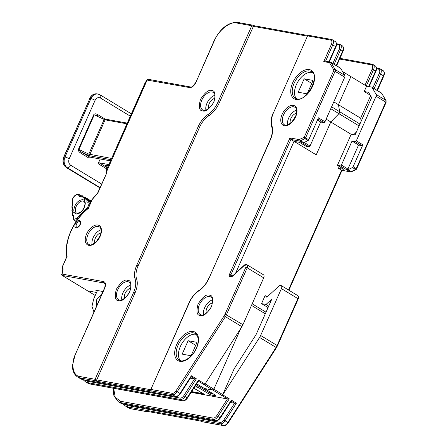<?xml version="1.0" encoding="UTF-8"?>
<svg xmlns="http://www.w3.org/2000/svg" width="448" height="448" viewBox="0 0 448 448"><rect width="100%" height="100%" fill="white"/><g stroke="black" fill="none" stroke-linecap="round" stroke-linejoin="round"><path stroke-width="0.67" d="M145.37 411.046L201.124 421.176L145.37 411.046L146.11 411.499A1.064 0.846 100.3 0 0 146.345 411.589L147.14 411.415M201.208 421.232L201.74 421.579A1.064 0.622 -58.7 0 0 201.863 421.63L223.227 425.51L220.41 423.802L128.167 407.042A1.064 0.846 -79.7 0 1 127.854 405.63L124.684 404.309M353.108 166.762L362.846 144.782L356.328 140.818L376.085 96.242L385.745 102.11L356.25 168.672L353.108 166.762A1.064 0.622 121.3 0 1 352.419 167.535L348.152 169.652L351.294 171.562A3.41 1.982 121.3 0 1 350.095 171.786L341.572 170.234L350.33 171.875L351.82 171.629L356.087 169.506A1.064 0.638 -116.4 0 1 355.561 169.445L351.294 171.562A1.064 0.638 63.6 0 0 351.82 171.629M95.25 295.478L87.618 290.842L96.578 292.471L87.618 290.842A1.064 0.622 121.3 0 1 87.489 290.797A1.064 0.622 -58.7 0 0 87.618 290.842L62.283 275.447L103.953 283.018A1.064 0.846 -79.7 0 1 103.639 281.613L61.964 274.042L63.106 269.192L62.754 267.411L63.095 265.278L67.11 256.222A37.29 21.678 121.3 0 1 88.262 208.488L92.277 199.433L97.927 192.881L106.994 172.424L106.327 172.301A1.064 0.846 100.3 0 0 106.344 173.382M230.339 402.5L234.556 403.267L223.815 419.994A4.262 2.475 121.3 0 1 220.097 422.391A1.064 0.846 100.3 0 0 220.41 423.802A5.326 3.097 121.3 0 0 225.064 420.806L223.815 419.994M372.053 87.416L381.718 93.285L385.846 100.335L376.18 94.466L372.053 87.416A2.128 1.238 121.3 0 0 371.79 87.136A2.128 1.238 121.3 0 0 371.532 87.041L366.576 86.139L364.196 91.51L370.222 95.172M348.152 169.652A3.41 1.982 121.3 0 1 346.954 169.876L350.095 171.786A1.064 0.846 100.3 0 0 350.33 171.875M362.846 144.782A1.064 0.622 121.3 0 1 361.788 145.622L358.551 145.034L347.922 169.019A1.064 0.622 121.3 0 1 346.864 169.859L346.954 169.876M288.501 289.99L341.572 170.234L338.43 168.33L343.93 169.327L337.411 165.368L340.34 165.9L346.864 169.859M339.248 166.482L338.43 168.33M230.978 276.013A1.277 0.745 121.3 0 1 230.91 274.803L290.892 139.446L294.034 141.355L235.648 273.112L294.034 141.355L316.232 154.84L330.798 121.968L351.159 134.344M266.006 312.194L252.19 303.8M267.204 296.862L265.11 295.585L261.542 303.638L268.05 307.591M281.411 288.613L297.892 298.626L277.122 345.498L260.641 335.485L281.411 288.613A3.198 1.859 121.3 0 0 281.165 285.533A3.198 1.859 121.3 0 0 278.818 286.188L267.31 296.766A1.277 0.745 -58.7 0 1 266.526 297.086L265.362 296.873A1.277 0.745 -58.7 0 1 265.21 296.817A1.277 0.745 -58.7 0 1 265.11 295.585M222.734 394.845A1.064 0.622 121.3 0 1 221.805 395.444L227.64 398.989L229.286 398.826L222.734 394.845L259.588 337.439L276.069 347.452A8.523 4.956 -58.7 0 0 277.122 345.498L277.458 345.811L276.461 347.665L228.267 422.733C226.548 424.978 224.941 425.936 223.462 425.6A1.064 0.846 -79.7 0 1 223.227 425.51A5.326 3.097 -58.7 0 0 227.881 422.514L225.064 420.806L236.398 403.15L234.556 403.267M376.18 94.466A2.128 1.238 121.3 0 1 376.085 96.242M337.411 165.368L351.226 134.193L355.102 134.893L371.633 97.586L368.536 92.299L364.196 91.51M356.328 140.818A1.064 0.622 121.3 0 1 355.264 141.663L352.033 141.075L341.404 165.054A1.064 0.622 121.3 0 1 340.34 165.9M370.574 95.782L360.646 118.194L361.172 121.195M356.384 131.998L353.78 134.658M326.138 119.14L330.798 121.968L338.923 113.669A1.702 0.991 -58.7 0 0 339.674 111.72L338.447 104.709L350.896 76.614L342.569 71.557M251.485 305.396L265.3 313.79M268.716 306.09L266.022 304.455L261.542 303.638M221.805 395.444L221.659 395.416A1.064 0.622 -58.7 0 0 222.718 394.576L234.114 368.866L256.015 334.751L271.79 299.146L266.022 304.455M260.641 335.485A8.523 4.956 121.3 0 1 259.588 337.439M227.64 398.989L191.134 392.347M236.398 403.15L231.358 400.086L231.286 401.033L220.416 417.962L220.024 417.743L217.952 416.483L229.286 398.826M204.238 388.382A1.064 0.622 -58.7 0 0 204.344 388.472A1.064 0.622 -58.7 0 0 204.473 388.522L212.8 390.034L204.473 388.522L196.644 383.762M194.723 386.753L198.1 387.363L194.723 386.753M372.467 64.31A5.326 3.097 121.3 0 1 373.111 64.551A5.326 3.097 121.3 0 1 373.531 69.681L366.307 85.977L350.896 76.614L338.447 104.709L360.646 118.194M352.033 141.075L358.551 145.034M205.134 383.891L213.858 389.189L240.89 328.194L213.858 389.189A1.064 0.622 121.3 0 1 212.8 390.034L221.659 395.416M227.444 398.944L216.703 415.677A4.262 2.475 121.3 0 1 212.985 418.068L120.742 401.307L115.226 397.354L113.68 388.298M191.262 392.146L204.366 394.531L193.822 388.158M193.838 388.13L203.347 393.714M213.674 394.145L212.145 393.865A2.128 0.375 23.9 0 1 209.384 392.734L199.164 386.523L199.578 385.577L199.164 386.523A1.064 0.622 121.3 0 1 198.1 387.363L208.326 393.579A3.198 0.566 -156.1 0 0 212.458 395.276L215.006 395.735A3.198 0.566 -156.1 0 0 214.693 394.733L204.473 388.522A1.064 0.622 -58.7 0 1 204.344 388.472L214.564 394.688A1.064 0.622 -58.7 0 0 214.693 394.733M312.458 72.498A15.534 9.027 -58.7 0 0 311.858 72.352A15.534 9.027 -58.7 0 0 297.685 82.085A15.534 9.027 -58.7 0 0 296.514 98.734M196.398 334.398A15.534 9.027 -58.7 0 0 195.798 334.258A15.534 9.027 -58.7 0 0 181.625 343.991A15.534 9.027 -58.7 0 0 180.454 360.64M263.693 277.844A3.198 1.859 -58.7 0 0 263.441 274.764L246.966 264.751A3.198 1.859 121.3 0 1 247.218 267.831L263.693 277.844L242.922 324.716L225.064 314.138A7.459 4.334 121.3 0 1 224.146 315.846L175.958 390.914A4.262 2.475 121.3 0 1 172.234 393.31L150.875 389.43L189.386 302.518C191.722 297.45 194.902 293.535 198.946 290.78C203.157 287.896 206.478 283.814 208.908 278.533L270.413 139.737C272.681 134.422 273.202 129.83 271.981 125.966C270.805 122.259 271.303 117.858 273.476 112.762L307.546 35.879L273.476 112.762M253.697 25.687L219.1 103.197A18.687 10.864 121.3 0 1 208.964 115.646A17.321 10.069 -58.7 0 0 199.595 127.137L138.068 265.978A17.321 10.069 -58.7 0 0 136.595 278.953A18.687 10.864 121.3 0 1 135.01 292.953L96.174 381.153L151.385 390.953M253.663 25.637L307.681 35.448M340.704 68.365L344.826 75.415L335.166 69.541L331.038 62.49L340.704 68.365A2.128 1.238 -58.7 0 0 340.435 68.085L330.775 62.216A2.128 1.238 121.3 0 0 330.518 62.121A1.064 0.846 100.3 0 0 330.282 62.031L325.298 61.124L323.758 61.611L329.353 62.63A1.064 0.622 121.3 0 1 329.616 62.815L333.738 69.866L333.693 70.75L304.198 137.312L305.575 137.878A1.064 0.622 -58.7 0 1 304.886 138.65L308.028 140.56L303.761 142.677A3.41 1.982 121.3 0 1 302.562 142.901L299.421 140.991A3.41 1.982 -58.7 0 0 300.619 140.767L304.886 138.65A1.064 0.638 -116.4 0 1 304.198 137.312L299.102 139.586A1.064 0.846 -79.7 0 0 299.421 140.991L290.892 139.446L289.94 137.922L229.533 274.238A2.346 1.361 -58.7 0 0 229.998 276.601L231.162 276.814L232.602 276.231L244.11 265.647A2.128 1.238 121.3 0 1 245.79 265.306A2.128 1.238 121.3 0 1 245.84 267.266L225.064 314.138M148.417 79.363A1.064 0.846 100.3 0 0 147.28 79.89L147.442 79.492L146.933 80.046L189.622 87.578C191.996 87.629 194.04 86.01 195.754 82.712L214.374 40.695C218.187 30.626 230.446 20.894 236.667 22.999L251.787 25.749L217.717 102.631C215.387 107.694 212.201 111.608 208.163 114.369C203.969 117.236 200.648 121.307 198.218 126.571L136.69 265.406C134.428 270.726 133.907 275.313 135.128 279.182C136.304 282.89 135.8 287.291 133.633 292.387L95.116 379.294L96.494 379.865L150.567 389.687M106.154 170.895L106.014 172.878A1.064 0.694 -6.8 0 0 106.025 172.956L147.022 79.873L145.074 82.902L106.26 170.481M146.933 80.046L145.085 82.886L106.277 170.464L106.35 172.127L147.151 80.041M106.646 173.712L106.131 173.258A1.064 1.064 0 0 1 106.014 172.878A1.064 0.694 -6.8 0 1 106.327 172.301L106.35 172.127M95.497 196.101A1.064 0.465 51.6 0 1 95.575 195.72L97.698 192.903L106.994 172.424M88.542 208.426L88.262 208.488L88.542 208.426M67.038 256.95L67.11 256.222L67.038 256.95M101.046 229.768A10.226 5.947 -58.7 0 0 92.075 244.535M106.131 173.258L106.59 173.729M97.188 291.099L95.715 290.203L102.995 291.525M130.788 285.034A10.226 5.947 -58.7 0 0 121.817 299.802M214.878 95.278A10.226 5.947 -58.7 0 0 205.906 110.051M212.492 299.88A10.226 5.947 -58.7 0 0 203.521 314.653M296.582 110.13A10.226 5.947 -58.7 0 0 287.61 124.897M175.958 390.914L177.201 391.726L225.389 316.658L241.87 326.67L205.016 384.076L198.464 380.1L187.13 397.757L185.058 396.497L196.392 378.84L191.352 375.777L180.018 393.434L177.201 391.726A5.326 3.097 121.3 0 1 172.553 394.716L151.189 390.835A1.064 0.622 121.3 0 1 151.06 390.79L151.642 391.138M302.562 142.901L308.991 146.849L306.057 146.317L299.538 142.352L294.034 141.355L316.232 154.84L330.798 121.968L338.923 113.669L359.078 125.916M333.738 69.866A1.064 0.829 149.7 0 1 335.166 69.541A2.128 1.238 121.3 0 1 335.07 71.322L344.73 77.19L324.974 121.766L318.455 117.807L308.717 139.787L305.575 137.878L335.07 71.322L333.693 70.75M191.195 376.846L194.746 379.002L190.333 378.19M191.352 375.777L191.279 376.723L180.41 393.652C178.685 395.898 177.083 396.85 175.599 396.519A1.064 0.846 -79.7 0 1 175.37 396.43L172.553 394.716A1.064 0.846 -79.7 0 1 172.234 393.31M100.974 232.921A6.518 3.791 -58.7 0 0 96.04 236.835A6.518 3.791 -58.7 0 0 94.842 243.012M145.286 82.572L145.074 82.902M95.239 295.501L87.489 290.797A1.064 0.622 121.3 0 1 87.388 290.702M130.71 288.215A6.496 3.774 -58.7 0 0 125.798 292.113A6.496 3.774 -58.7 0 0 124.6 298.267M214.799 98.437A6.518 3.791 -58.7 0 0 209.871 102.351A6.518 3.791 -58.7 0 0 208.667 108.528M212.414 303.061A6.496 3.774 -58.7 0 0 207.502 306.958A6.496 3.774 -58.7 0 0 206.304 313.113M304.175 78.809L313.096 80.433L307.149 93.85L298.228 92.232L304.175 78.809L311.769 83.423M188.121 340.715L197.036 342.334L191.089 355.757L182.168 354.133L188.121 340.715L195.709 345.324M296.503 113.282A6.518 3.791 -58.7 0 0 291.575 117.197A6.518 3.791 -58.7 0 0 290.371 123.374M194.746 379.002L196.392 378.84M198.464 380.1L198.391 381.041L187.522 397.97L187.13 397.757A5.326 3.097 121.3 0 1 182.482 400.753A1.064 0.846 100.3 0 0 182.717 400.842C184.195 401.173 185.797 400.221 187.522 397.97M222.718 394.576L213.858 389.189A1.064 0.622 121.3 0 1 212.8 390.034L204.086 384.675A1.064 0.622 -58.7 0 0 205.016 384.076M241.87 326.67A8.523 4.956 -58.7 0 0 242.922 324.716M308.991 146.849A1.064 0.622 -58.7 0 0 310.05 146.003L320.678 122.024L323.915 122.612A1.064 0.622 -58.7 0 0 324.974 121.766M308.028 140.56A1.064 0.622 -58.7 0 0 308.717 139.787M344.73 77.19A2.128 1.238 -58.7 0 0 344.826 75.415M332.886 63.498L339.259 49.129C340.122 46.782 339.842 45.349 338.408 44.828L336.538 44.492M84.678 379.999L87.847 381.321L180.09 398.082A4.262 2.475 -58.7 0 0 183.809 395.685L185.058 396.497A5.326 3.097 -58.7 0 1 180.404 399.487L182.482 400.753L90.238 383.992A23.436 13.625 121.3 0 1 87.41 382.928L90.474 384.082A1.064 0.846 -79.7 0 1 90.238 383.992L88.161 382.726L180.404 399.487A1.064 0.846 100.3 0 1 180.09 398.082M359.918 124.023L339.674 111.72L338.447 104.709L333.788 101.875M317.453 120.064L320.678 122.024M331.598 106.814L339.674 111.72A1.702 0.991 121.3 0 1 338.923 113.669L330.764 108.707M196.078 384.647L199.164 386.523A1.064 0.622 121.3 0 1 198.1 387.363L195.39 385.717M104.518 118.731L97.642 114.548C95.76 113.557 94.472 113.596 93.766 114.671L78.445 149.246C78.098 150.539 78.814 151.794 80.59 153.026A1.081 0.627 121.3 0 1 81.67 152.169L89.796 157.102L110.522 160.871M89.796 157.102A1.081 0.627 -58.7 0 0 88.715 157.959L80.59 153.026M108.875 164.578L99.204 162.82A1.081 0.627 121.3 0 0 98.129 163.677L100.201 158.995M105.493 119.202L105.073 119.862L104.138 119.532L105.476 119.151L127.254 123.11M105.073 119.862L89.309 155.725L88.81 154.118L111.602 158.43M105.756 165.346L108.326 165.816M105.134 119.034L105.442 119.168M97.283 115.354L94.231 114.912L78.91 149.492C78.826 150.17 79.744 151.06 81.67 152.169L89.309 155.725L111.048 159.678M98.129 163.677L106.249 168.616A1.081 0.627 121.3 0 1 107.33 167.759L107.436 167.832M97.642 114.548A1.081 0.627 -58.7 0 0 97.642 115.522M73.802 209.916C73.808 212.262 74.659 213.634 76.356 214.026C81.116 213.478 84.095 210.056 85.282 203.762C85.282 201.415 84.431 200.043 82.729 199.646C77.969 200.2 74.995 203.622 73.802 209.916M72.369 205.464L72.979 203.342L72.262 202.093L72.246 202.731L72.974 198.408C74.15 196.09 75.589 194.902 77.291 194.846L77.487 194.88A0.851 0.678 -77.8 0 1 78.26 194.41L79.755 194.807L79.99 195.306L78.792 195.21L79.755 194.807L80.954 195.888M97.446 290.517L93.671 299.04L91.969 306.421L93.94 311.954M96.214 306.83L96.746 299.6L102.222 293.266M88.502 207.906L87.786 206.942L88.906 207.362M77.935 219.055L77.454 219.442L76.989 218.333L77.89 219.027M90.272 203.442L89.348 203.134L87.786 206.942L76.989 218.333L74.032 219.296L73.567 217.874L74.049 216.294L72.85 215.04L72.688 214.183L73.298 212.391L72.262 211.12L72.173 210.084L72.156 210.846M72.419 210.078L72.929 208.09L72.145 206.83L72.335 207.945A0.851 0.493 121.3 0 1 72.307 207.945L72.072 205.542M87.002 199.354L87.562 199.315L91.14 201.488L87.506 199.276L86.05 199.5A1.596 0.93 121.3 0 1 85.798 198.335L84.627 198.078C84.403 199.825 85.019 200.351 86.47 199.646L87.562 199.315L86.47 199.646L86.974 200.144C86.61 201.942 87.147 202.569 88.581 202.037L89.169 201.706M77.549 219.498L74.497 220.405A0.851 0.577 71.9 0 1 74.032 219.296L74.043 220.203L73.819 219.94L74.183 220.382A0.851 0.493 121.3 0 1 74.043 220.203M90.742 202.378L89.701 201.746L88.581 202.037L89.348 203.134A0.851 0.666 146.8 0 1 90.485 202.86L90.518 202.882M73.567 217.874L73.567 218.764M90.754 202.356L89.617 201.667L88.334 201.785A1.596 0.93 121.3 0 1 88.122 200.474L86.974 200.144L88.066 199.819L88.122 200.474L90.854 202.132M84.162 197.243L81.911 196.42L82.925 196.039L83.098 196.594A1.596 0.93 121.3 0 0 83.39 197.618L85.019 197.26L91.319 201.085L85.03 197.266L83.989 197.63L84.627 198.078L85.68 197.725L85.798 198.335L87.147 199.153M82.88 196.017L82.012 195.614L81.082 196.034L81.911 196.42C81.855 198.066 82.55 198.47 83.989 197.63L84.454 197.383M77.487 194.88L78.792 195.21C78.893 196.767 79.654 197.042 81.082 196.034L81.486 195.843M72.246 211.898L72.262 211.12L72.246 211.898M73.024 212.503L72.262 211.12M72.677 215.012L72.878 214.25M73.786 216.49L72.85 215.04L72.845 215.88L72.61 215.572L73.791 216.608M72.671 203.325L72.246 202.731M108.349 165.771L104.759 165.116L107.33 167.759L99.204 162.82M298.228 298.939L297.892 298.626A3.198 1.859 -58.7 0 0 297.64 295.546C298.754 296.778 298.95 297.909 298.228 298.939L277.458 345.811M146.647 411.326A1.064 0.622 121.3 0 1 146.11 411.499L130.984 408.75L128.167 407.042A23.436 13.625 121.3 0 1 125.345 405.978L128.162 407.691L131.219 408.839L146.345 411.589M201.124 421.176L201.863 421.63A1.064 0.846 -79.7 0 0 202.098 421.719L201.74 421.579A1.064 0.622 -58.7 0 1 201.634 421.49M376.544 68.802L378.414 69.138A4.262 2.475 121.3 0 1 379.266 73.438L372.893 87.808M377.367 90.53L383.796 76.031L380.643 74.004A5.326 3.097 121.3 0 0 380.223 68.874A5.326 3.097 121.3 0 0 379.579 68.634A1.064 0.846 100.3 0 0 378.414 69.138M128.162 407.691A23.436 13.625 121.3 0 0 130.984 408.75A1.064 0.846 100.3 0 0 131.219 408.839M220.097 422.391L127.854 405.63M376.51 68.029L380.223 68.874L383.04 70.582A5.326 3.097 -58.7 0 1 383.454 75.712L376.992 90.3M381.948 93.52A1.064 0.829 -30.3 0 0 381.718 93.285A2.128 1.238 -58.7 0 0 381.45 93.01L386.075 100.57A1.064 0.829 -30.3 0 0 385.846 100.335A2.128 1.238 -58.7 0 1 385.745 102.11L386.081 102.43L386.075 100.57M352.419 167.535L355.561 169.445A1.064 0.622 121.3 0 0 356.25 168.672L356.586 168.986L386.081 102.43M228.267 422.733L227.881 422.514L276.069 347.452L276.461 347.665M379.266 73.438L380.643 74.004L374.175 88.592M231.358 400.086L220.024 417.743A5.326 3.097 121.3 0 1 215.376 420.739L123.133 403.978A1.064 0.846 100.3 0 0 123.368 404.068L215.611 420.829A1.064 0.846 -79.7 0 1 215.376 420.739L213.298 419.479A1.064 0.846 -79.7 0 1 212.985 418.068M231.202 401.156L234.752 403.312M355.264 141.663L361.788 145.622M347.922 169.019L341.404 165.054M113.4 388.248L113.467 393.618L114.005 395.97L118.233 401.66A23.436 13.625 -58.7 0 0 121.055 402.718L213.298 419.479A5.326 3.097 -58.7 0 0 217.952 416.483L216.703 415.677M369.141 86.61L375.939 71.26L375.603 70.941L368.698 86.526M372.154 69.115L375.603 70.941A5.326 3.097 -58.7 0 0 375.183 65.811L372.232 64.221A1.064 0.846 -79.7 0 0 371.302 64.82A4.262 2.475 121.3 0 1 372.154 69.115L365.025 85.198M202.798 393.613L191.626 391.58M214.463 394.593A1.064 0.622 -58.7 0 0 214.564 394.688L215.146 395.03M214.586 394.699A1.064 0.846 100.3 0 0 215.006 395.735M212.369 393.35L212.145 393.865A1.064 0.846 100.3 0 0 212.458 395.276M209.804 391.793L209.384 392.734A1.064 0.622 121.3 0 1 208.326 393.579M339.595 59.058L371.302 64.82M120.742 401.307A1.064 0.846 -79.7 0 0 121.055 402.718L123.133 403.978A23.436 13.625 121.3 0 1 120.305 402.92L123.368 404.068M118.591 300.63C121.526 301.79 125.278 298.81 129.847 291.698C131.796 284.11 131.046 280.314 127.596 280.308C124.662 279.154 120.91 282.128 116.346 289.246C114.397 296.834 115.142 300.63 118.591 300.63M127.915 281.719A10.226 5.947 121.3 0 1 129.147 282.178C129.976 283.623 131.774 282.492 130.245 290.058C128.162 297.304 120.495 301.347 119.521 300.037L118.524 299.662A10.226 5.947 121.3 0 1 118.205 288.809A10.226 5.947 121.3 0 1 127.915 281.719M202.681 110.874C205.615 112.034 209.367 109.054 213.937 101.942C215.886 94.354 215.135 90.558 211.686 90.552C208.751 89.398 204.999 92.372 200.43 99.49C198.481 107.078 199.231 110.874 202.681 110.874M212.005 91.963A10.226 5.947 121.3 0 1 213.237 92.422C214.066 93.867 215.863 92.736 214.334 100.302C212.251 107.548 204.585 111.591 203.61 110.281L202.614 109.906A10.226 5.947 121.3 0 1 202.294 99.053A10.226 5.947 121.3 0 1 212.005 91.963M200.295 315.476C203.235 316.635 206.982 313.656 211.551 306.544C213.5 298.956 212.75 295.159 209.3 295.154C206.366 294 202.614 296.974 198.05 304.091C196.101 311.679 196.851 315.476 200.295 315.476M209.619 296.565A10.226 5.947 121.3 0 1 210.851 297.024C211.68 298.469 213.478 297.338 211.949 304.903C209.866 312.15 202.199 316.193 201.23 314.882L200.228 314.507A10.226 5.947 121.3 0 1 199.909 303.654A10.226 5.947 121.3 0 1 209.619 296.565M88.782 244.39A10.226 5.947 121.3 0 1 88.463 233.537A10.226 5.947 121.3 0 1 98.174 226.447A10.226 5.947 121.3 0 1 99.406 226.912C101.36 228.032 101.612 230.978 100.162 235.749L96.146 241.875C92.484 244.619 90.367 245.582 89.779 244.765L88.782 244.39M97.854 225.042A11.295 6.563 -58.7 0 0 86.604 233.974A11.295 6.563 -58.7 0 0 88.85 245.364A11.295 6.563 -58.7 0 0 100.106 236.426A11.295 6.563 -58.7 0 0 97.854 225.042M76.843 227.332A3.198 1.859 121.3 0 1 76.72 227.265A3.198 1.859 121.3 0 1 76.619 223.877A3.198 1.859 121.3 0 1 79.649 221.659A3.198 1.859 121.3 0 1 80.035 221.805C80.668 221.486 80.539 222.662 79.649 225.333C78.204 227.002 77.291 227.668 76.916 227.338L76.72 227.265M79.397 220.534A4.049 2.352 -58.7 0 0 75.365 223.737A4.049 2.352 -58.7 0 0 76.171 227.819A4.049 2.352 -58.7 0 0 80.203 224.616A4.049 2.352 -58.7 0 0 79.397 220.534M295.327 98.224A15.534 9.027 121.3 0 1 294.84 81.743A15.534 9.027 121.3 0 1 309.585 70.974A15.534 9.027 121.3 0 1 311.461 71.674C320.449 74.861 307.014 102.01 296.962 98.84L295.327 98.224M309.271 69.563A16.598 9.649 -58.7 0 0 292.729 82.695A16.598 9.649 -58.7 0 0 296.033 99.439A16.598 9.649 -58.7 0 0 312.575 86.302A16.598 9.649 -58.7 0 0 309.271 69.563M179.267 360.13A15.534 9.027 121.3 0 1 178.046 345.167A15.534 9.027 121.3 0 1 193.525 332.875A15.534 9.027 121.3 0 1 195.401 333.581L197.568 336.319L198.145 338.895C198.38 341.69 197.764 344.803 196.28 348.225C192.539 357.386 182.806 363.104 179.267 360.13M176.669 344.602A16.598 9.649 -58.7 0 0 179.973 361.34A16.598 9.649 -58.7 0 0 196.515 348.208A16.598 9.649 -58.7 0 0 193.211 331.47A16.598 9.649 -58.7 0 0 176.669 344.602M284.318 124.751A10.226 5.947 121.3 0 1 283.998 113.898A10.226 5.947 121.3 0 1 293.709 106.809A10.226 5.947 121.3 0 1 294.941 107.274C296.895 108.394 297.147 111.339 295.697 116.105L291.676 122.237C288.019 124.981 285.897 125.944 285.314 125.126L284.318 124.751M293.39 105.398A11.295 6.563 -58.7 0 0 282.134 114.335A11.295 6.563 -58.7 0 0 284.385 125.726A11.295 6.563 -58.7 0 0 295.641 116.788A11.295 6.563 -58.7 0 0 293.39 105.398M246.579 264.611A3.198 1.859 121.3 0 1 246.966 264.751C246.092 264.18 245.146 264.365 244.126 265.311A1.064 0.386 47.4 0 0 244.11 265.647M307.21 36.131L253.165 26.314L251.787 25.749A1.064 0.846 100.3 0 1 252.722 25.15L237.597 22.4A1.064 0.846 100.3 0 0 236.667 22.999M135.01 292.953L133.633 292.387M136.595 278.953A1.064 0.784 160.8 0 0 135.128 279.182M138.068 265.978L136.69 265.406M199.595 127.137L198.218 126.571M208.964 115.646A1.064 0.549 -123.3 0 1 208.163 114.369M219.1 103.197L217.717 102.631M273.241 112.778C270.956 118.087 270.446 122.746 271.712 126.767A1.064 0.784 -19.2 0 1 271.981 125.966M271.712 126.767C272.86 130.278 272.35 134.607 270.183 139.754L270.413 139.737M270.183 139.754L208.908 278.533M208.678 278.55C206.321 283.668 203.129 287.594 199.097 290.338A1.064 0.549 56.7 0 0 198.946 290.78M199.097 290.338C194.874 293.216 191.559 297.282 189.157 302.534L189.386 302.518M189.157 302.534L150.875 389.43A1.064 0.846 -79.7 0 0 151.189 390.835L151.934 391.289M96.494 379.865A1.064 0.622 121.3 0 1 95.435 380.705L96.174 381.153M104.933 283.612L103.953 283.018A5.085 2.957 121.3 0 1 104.569 283.248C105.409 283.102 105.431 284.631 104.63 287.834L75.538 353.987C70.526 363.838 72.979 376.247 79.99 376.55L95.116 379.294A1.064 0.846 100.3 0 0 95.435 380.705L80.31 377.955L83.126 379.669L175.37 396.43A5.326 3.097 -58.7 0 0 180.018 393.434L180.41 393.652M75.538 353.987L104.866 287.818C106.109 284.435 105.7 282.369 103.639 281.613M253.165 26.314A1.064 0.622 -58.7 0 0 253.086 25.284A1.064 0.622 -58.7 0 0 252.958 25.239A1.064 0.846 100.3 0 0 252.722 25.15L253.658 25.631M325.578 61.174L332.78 44.923L331.402 44.358A4.262 2.475 121.3 0 0 330.557 40.057L307.546 35.879A1.064 0.846 -79.7 0 1 308.476 35.28L307.311 35.896M299.102 139.586L289.94 137.922M331.402 44.358L323.758 61.611M83.362 379.758A1.064 0.846 -79.7 0 1 83.126 379.669A23.436 13.625 -58.7 0 1 80.298 378.61L83.362 379.758L175.599 396.519M79.99 376.55A1.064 0.846 100.3 0 0 80.31 377.955A23.436 13.625 -58.7 0 1 77.482 376.897L80.298 378.61M237.832 22.49A1.064 0.846 100.3 0 0 237.597 22.4C228.301 22.103 220.483 28.207 214.138 40.712L214.374 40.695M214.138 40.712L195.754 82.712M195.518 82.729C193.06 86.201 191.402 87.618 190.551 86.985A1.064 0.846 100.3 0 0 189.622 87.578M95.575 195.72L93.811 197.114A1.064 0.465 51.6 0 0 93.733 197.501M93.811 197.114L92.277 199.433M66.769 256.474L63.095 265.278M62.86 265.294L62.451 268.066A1.064 0.734 -11.2 0 1 62.754 267.411M62.451 268.066L62.798 269.847A1.064 0.734 -11.2 0 1 63.106 269.192M61.734 274.058A1.064 1.064 0 0 0 62.154 275.402A1.064 0.622 -58.7 0 0 62.283 275.447A1.064 0.846 100.3 0 1 61.964 274.042L62.535 272.754M330.557 40.057A1.064 0.846 -79.7 0 1 331.486 39.458L308.476 35.28M245.84 267.266L247.218 267.831L226.447 314.703A8.523 4.956 121.3 0 1 225.389 316.658L224.146 315.846M244.126 265.311L232.618 275.895A1.064 0.386 47.4 0 0 232.602 276.231M232.618 275.895L232.081 276.214A1.064 0.846 100.3 0 0 231.162 276.814M231.162 276.097A1.064 0.846 100.3 0 0 229.998 276.601M232.652 275.867L229.533 274.238M303.761 142.677L300.619 140.767A1.064 0.638 -116.4 0 1 299.93 139.429M329.353 62.63A1.064 0.846 100.3 0 1 330.282 62.031L330.775 62.216A2.128 1.238 121.3 0 1 331.038 62.49A1.064 0.829 149.7 0 0 329.616 62.815M328.888 61.774L335.597 46.631L332.78 44.923A5.326 3.097 121.3 0 0 332.36 39.788L331.486 39.458M329.325 61.858L335.933 46.95L335.597 46.631A5.326 3.097 -58.7 0 0 335.177 41.502L332.36 39.788A5.326 3.097 121.3 0 0 331.722 39.547M194.55 378.958L183.809 395.685M198.307 381.17L204.086 384.675M310.05 146.003L304.209 142.453M317.934 118.978L323.915 122.612M334.169 64.277L340.637 49.694L342.709 50.954L336.246 65.542M338.408 44.828A1.064 0.846 -79.7 0 1 339.338 44.234L336.504 43.714M339.573 44.324A5.326 3.097 121.3 0 1 340.217 44.565A5.326 3.097 121.3 0 1 340.637 49.694L339.259 49.129M87.847 381.321A1.064 0.846 100.3 0 0 88.161 382.726A23.436 13.625 -58.7 0 1 85.338 381.668L87.41 382.928M336.622 65.766L343.045 51.268L342.709 50.954A5.326 3.097 -58.7 0 0 342.289 45.825L339.338 44.234M126.941 123.822L105.078 119.846L93.766 114.671M89.746 154.454L88.81 154.112L104.138 119.532M101.623 184.038L70.644 165.217C68.729 163.694 68.247 161.549 69.199 158.771L95.099 100.335C96.482 97.821 98.263 97.048 100.425 98.011L130.323 116.178M106.249 168.616L106.932 168.969M78.445 149.246L88.81 154.112M70.644 165.217A3.248 1.887 121.3 0 1 67.407 167.782L100.038 187.611M131.365 113.831L100.173 94.881A3.248 1.887 121.3 0 1 100.425 98.011M100.173 94.881L97.994 94.052A8.12 6.446 100.3 0 0 90.899 98.61A3.248 0.577 23.9 0 1 95.099 100.335M97.994 94.052L97.026 93.873A8.12 6.446 100.3 0 0 89.93 98.431L90.899 98.61L64.999 157.046A3.248 0.577 23.9 0 1 69.199 158.771M63.795 156.89L64.03 156.873A8.12 6.446 100.3 0 0 66.438 167.608A1.081 0.627 121.3 0 1 66.31 167.558C63.017 165.01 62.177 161.454 63.795 156.89L89.93 98.431L64.03 156.873L64.999 157.046A8.12 6.446 100.3 0 0 67.407 167.782L66.438 167.608L100.005 187.684M107.24 165.614L108.046 166.449M99.025 187.41A1.081 0.627 -58.7 0 0 99.126 187.499A1.081 0.627 -58.7 0 0 99.26 187.55A8.12 6.446 100.3 0 0 99.915 187.891M99.915 187.897L66.31 167.558A1.081 0.627 121.3 0 1 66.192 167.451M76.686 213.209A6.927 4.026 121.3 0 1 76.474 205.862A6.927 4.026 121.3 0 1 83.048 201.057A6.927 4.026 121.3 0 1 83.882 201.37C85.478 202.395 85.282 205.016 83.289 209.233L80.802 212.111L77.291 213.433L76.686 213.209M73.002 216.126A0.851 0.493 121.3 0 0 73.102 216.166L73.13 216.171A0.851 0.493 121.3 0 0 73.248 216.166A1.596 0.93 121.3 0 1 73.466 216.154A1.596 0.93 121.3 0 1 73.517 216.16A1.596 0.93 121.3 0 1 73.713 216.233L73.416 217.812M71.915 210.51L72.414 212.206A0.851 0.493 121.3 0 0 72.514 212.246L72.542 212.246A0.851 0.493 121.3 0 0 72.604 212.251A1.596 0.93 121.3 0 1 72.716 212.251A1.596 0.93 121.3 0 1 72.766 212.257A1.596 0.93 121.3 0 1 72.962 212.33L72.565 214.077M72.638 208.13L72.341 207.945A1.596 0.93 121.3 0 1 72.397 207.956A1.596 0.93 121.3 0 1 72.593 208.029L72.083 209.938M84.493 211.462A39.021 22.68 121.3 0 1 88.178 208.169M76.115 221.558L74.183 220.382A0.851 0.493 121.3 0 0 74.497 220.405L76.194 221.435M89.701 201.746L89.701 201.746A54.337 31.584 121.3 0 1 90.485 202.86A0.851 0.493 121.3 0 1 90.507 202.91M87.562 199.315L91.067 201.645M85.03 197.266A54.337 31.584 121.3 0 1 85.68 197.725L91.297 201.135M82.079 195.647A54.337 31.584 121.3 0 1 82.835 195.994M82.012 195.614L80.298 196.179A1.596 0.93 121.3 0 1 79.99 195.306M78.26 194.41C76.076 194.23 74.25 195.569 72.783 198.425L72.212 200.435A0.851 0.426 7 0 1 72.464 200.178M72.492 203.218A1.596 0.93 121.3 0 1 72.643 203.28L71.792 207.178L72.649 208.174M223.462 425.6L202.098 421.719M341.992 170.363L288.876 290.22M356.087 169.506A1.064 1.064 0 0 0 356.586 168.986M123.088 404.012L125.345 405.978M371.79 87.136L381.45 93.01M281.165 285.533L297.64 295.546M383.796 76.031C384.815 73.606 384.563 71.792 383.04 70.582M220.416 417.962C218.691 420.207 217.09 421.165 215.611 420.829M339.909 58.346L372.232 64.221M118.233 401.66L120.305 402.92M375.939 71.26C376.964 68.835 376.712 67.021 375.183 65.811M150.64 389.446L151.06 390.79M190.551 86.985L148.21 79.29A1.064 1.064 0 0 0 147.319 79.537L147.022 79.873M92.042 199.45L88.133 208.27C73.78 219.29 63.571 242.245 66.752 256.626M62.3 272.77L62.798 269.847M75.303 354.01L72.52 365.361C72.386 368.76 72.94 373.722 77.482 376.897M232.081 276.214L230.933 276.007M87.489 290.797L62.154 275.402M83.082 379.702L85.338 381.668M196.627 383.785L204.344 388.472M90.474 384.082L182.717 400.842M335.933 46.95C336.952 44.526 336.706 42.711 335.177 41.502M343.045 51.268C344.07 48.849 343.818 47.029 342.289 45.825M89.69 98.454C91.381 95.06 93.822 93.537 97.026 93.873M73.819 219.94L73.343 218.484M72.212 200.435L72.005 202.378L72.677 203.342M72.442 214.698L72.61 215.572M72.414 212.206L73.035 212.582"/></g></svg>
